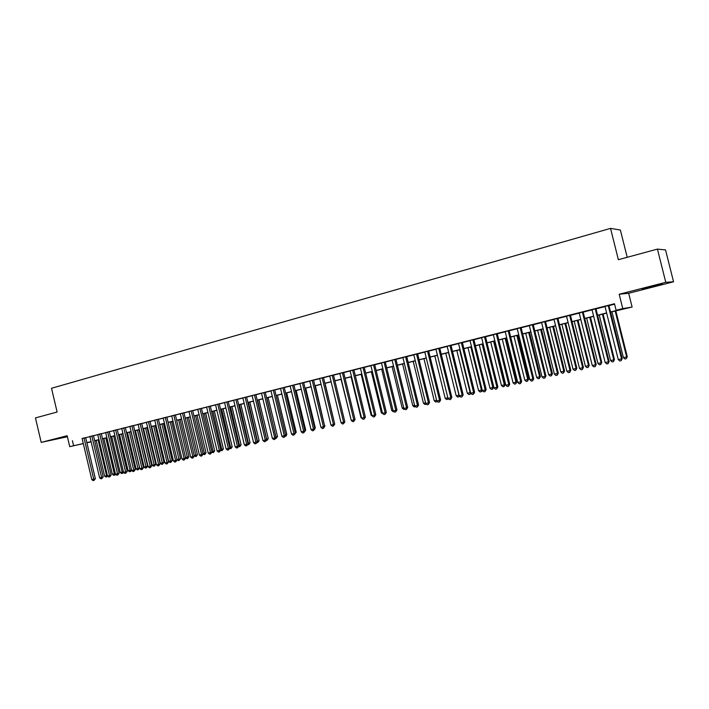 <?xml version="1.0" encoding="UTF-8"?>
<svg xmlns="http://www.w3.org/2000/svg" width="709" height="709" viewBox="0 0 709 709"><rect width="100%" height="100%" fill="white"/><g stroke="black" fill="none" stroke-linecap="round" stroke-linejoin="round"><path stroke-width="1.06" d="M67.266 436.186L55.683 439.039L67.328 436.46M653.937 286.401L662.241 284.114L642.168 288.953L653.937 286.401M96.238 440.643L94.731 441.016M627.208 257.296L620.375 230.026L610.538 228.378L51.518 388.275L57.11 412.026L35.45 417.911L41.193 442.381L67.399 436.753M610.538 228.378L618.372 259.698L657.429 249.098L665.538 249.922L673.55 281.792L665.769 282.315L619.187 294.253L622.768 308.601L632.118 307.041L610.582 312.111M619.187 294.253L628.67 293.269L673.55 281.792M628.67 293.269L632.118 307.041M657.429 249.098L665.769 282.315M85.665 437.595L82.093 438.481M93.464 435.627L89.883 436.522M101.325 433.633L97.736 434.537M109.257 431.63L105.668 432.534M117.269 429.61L113.662 430.514M125.342 427.571L121.735 428.475M133.496 425.515L129.871 426.419M141.72 423.441L138.095 424.345M150.016 421.341L146.382 422.254M158.391 419.223L154.748 420.145M166.845 417.096L163.194 418.009M175.371 414.933L171.72 415.864M183.986 412.762L178.801 414.012L180.325 413.693L190.659 457.057L194.328 456.144L183.968 412.709M192.671 410.573L188.957 411.45M201.445 408.357L197.767 409.279M210.298 406.115L206.611 407.046M219.241 403.864L215.545 404.795M228.263 401.586L224.558 402.517M237.373 399.282L233.66 400.222M246.572 396.96L242.85 397.9M255.852 394.612L252.129 395.551M265.228 392.245L261.497 393.194M274.693 389.853L270.953 390.801M284.256 387.442L280.507 388.39M293.907 385.005L290.158 385.953M303.656 382.541L299.898 383.489M313.502 380.059L309.736 381.008M323.446 377.543L319.67 378.5M333.496 375.008L329.712 375.965M343.635 372.447L339.85 373.404M353.888 369.859L350.086 370.816M364.24 367.244L360.438 368.201M374.698 364.603L370.887 365.569M385.262 361.936L381.442 362.902M395.941 359.241L392.112 360.207M406.727 356.512L402.889 357.487M417.628 353.764L413.781 354.73M428.635 350.982L424.788 351.956M439.766 348.172L435.92 349.147M451.013 345.327L447.157 346.302M462.383 342.456L458.519 343.44M473.878 339.558L470.005 340.533M485.488 336.624L481.615 337.608M497.231 333.664L493.349 334.639M509.097 330.66L505.207 331.644M521.097 327.629L517.198 328.613M533.23 324.571L529.331 325.555M545.496 321.469L541.587 322.462M557.894 318.341L553.986 319.325M570.435 315.177L566.518 316.161M583.117 311.969L579.2 312.961M595.95 308.734L592.015 309.727M610.546 311.969L620.091 309.594L616.112 310.258L614.49 303.753L82.12 438.596M85.692 437.701L89.91 436.638M93.491 435.734L97.762 434.652M101.352 433.748L105.694 432.658M109.283 431.746L113.688 430.638M117.295 429.725L121.762 428.599M125.369 427.687L129.907 426.543M133.522 425.63L138.122 424.469M141.747 423.557L146.408 422.378M150.042 421.456L154.784 420.26M158.417 419.347L163.221 418.133M166.872 417.211L171.746 415.979M175.407 415.057L180.352 413.808M184.012 412.886L189.028 411.619M192.706 410.688L197.793 409.403M201.471 408.473L206.647 407.17M210.334 406.239L215.571 404.919M219.267 403.979L224.593 402.641M228.289 401.702L233.695 400.337M237.4 399.406L242.886 398.024M246.599 397.084L252.156 395.675M255.887 394.736L261.524 393.309M265.263 392.369L270.989 390.925M274.729 389.977L280.542 388.514M284.282 387.566L290.185 386.077M293.943 385.129L299.925 383.622M303.691 382.665L309.771 381.132M313.538 380.184L319.706 378.624M323.481 377.675L329.738 376.089M333.522 375.141L339.877 373.537M343.67 372.579L350.122 370.949M353.915 369.992L360.464 368.334M364.266 367.377L370.913 365.693M374.724 364.736L381.477 363.035M385.297 362.069L392.148 360.34M395.968 359.374L402.925 357.62M406.753 356.645L413.817 354.863M417.654 353.897L424.824 352.089M428.67 351.115L435.946 349.28M439.802 348.305L447.193 346.444M451.048 345.469L458.555 343.573M462.419 342.598L470.04 340.674M473.904 339.691L481.65 337.741M485.523 336.766L493.384 334.781M497.266 333.797L505.242 331.785M509.133 330.802L517.233 328.754M521.133 327.771L529.366 325.697M533.265 324.713L541.623 322.604M545.531 321.611L554.021 319.467M557.93 318.483L566.553 316.303M570.47 315.319L579.235 313.103M583.161 312.111L592.059 309.868M595.985 308.876L605.025 306.589M608.96 305.597L614.588 304.179M608.925 305.455L604.99 306.448M83.299 443.612L69.73 446.661L67.16 435.725L41.193 442.381M69.73 446.661L83.281 443.524M72.424 440.714L73.594 445.695M616.112 310.258L622.768 308.601M91.142 441.849L86.897 442.806M91.098 441.689L88.049 442.451L91.115 441.76M94.722 440.954L96.238 440.608M606.647 313.094L597.598 315.345M593.663 316.329L584.757 318.554M580.831 319.529L572.066 321.718M568.139 322.692L559.516 324.846M555.599 325.821L547.1 327.939M543.191 328.923L534.825 331.006M530.917 331.98L522.684 334.036M518.784 335.002L510.675 337.032M506.775 337.998L498.79 339.992M494.909 340.958L487.039 342.926M483.157 343.892L475.42 345.824M471.538 346.79L463.916 348.695M460.052 349.661L452.537 351.531M448.673 352.497L441.282 354.34M437.426 355.298L430.141 357.114M426.295 358.08L419.116 359.871M415.279 360.828L408.207 362.591M404.369 363.549L397.412 365.277M393.584 366.234L386.724 367.944M382.904 368.902L376.151 370.585M372.34 371.534L365.684 373.191M361.874 374.148L355.324 375.779M351.522 376.727L345.07 378.34M341.277 379.288L334.914 380.875M331.13 381.814L324.864 383.374M321.08 384.322L314.911 385.864M311.136 386.804L305.056 388.319M301.29 389.259L295.298 390.756M291.541 391.687L285.638 393.158M281.89 394.098L276.067 395.551M272.327 396.482L266.593 397.909M262.862 398.848L257.207 400.257M253.485 401.179L247.92 402.57M244.197 403.501L238.711 404.866M234.998 405.796L229.592 407.143M225.887 408.065L220.561 409.394M216.865 410.316L211.619 411.628M207.932 412.549L202.756 413.834M199.078 414.756L193.974 416.023M190.304 416.945L185.279 418.195M181.61 419.108L176.665 420.348M173.005 421.261L168.122 422.475M164.47 423.388L159.667 424.585M156.024 425.489L151.283 426.676M147.649 427.58L142.979 428.75M139.345 429.654L134.745 430.797M131.13 431.701L126.592 432.836M122.976 433.74L118.509 434.847M114.902 435.751L110.489 436.85M106.899 437.745L102.557 438.827M98.968 439.722L94.678 440.794M86.852 442.638L91.071 441.583M94.66 440.688L98.941 439.615M102.53 438.72L106.873 437.639M110.471 436.744L114.876 435.645M118.483 434.741L122.949 433.624M126.565 432.729L131.103 431.595M134.719 430.691L139.327 429.539M142.952 428.635L147.623 427.474M151.256 426.561L155.998 425.382M159.64 424.469L164.444 423.273M168.095 422.36L172.978 421.146M176.638 420.233L181.584 419.001M185.253 418.08L190.278 416.83M193.947 415.917L199.052 414.641M202.73 413.719L207.905 412.434M211.592 411.512L216.839 410.201M220.534 409.279L225.861 407.95M229.565 407.028L234.971 405.681M238.685 404.75L244.171 403.386M247.884 402.455L253.45 401.064M257.181 400.133L262.826 398.724M266.566 397.793L272.3 396.366M276.04 395.436L281.854 393.982M285.603 393.043L291.514 391.572M295.272 390.632L301.263 389.135M305.021 388.195L311.109 386.68M314.876 385.74L321.053 384.198M324.828 383.259L331.094 381.69M334.887 380.751L341.242 379.164M345.035 378.216L351.496 376.603M355.298 375.655L361.847 374.024M365.658 373.076L372.305 371.41M376.124 370.461L382.878 368.777M386.697 367.82L393.557 366.11M397.386 365.153L404.343 363.416M408.18 362.459L415.244 360.704M419.09 359.738L426.26 357.948M430.106 356.99L437.391 355.174M441.246 354.208L448.646 352.364M452.51 351.398L460.017 349.528M463.881 348.562L471.512 346.657M475.384 345.691L483.13 343.759M487.012 342.793L494.873 340.834M498.764 339.859L506.749 337.865M510.64 336.899L518.749 334.878M522.648 333.904L530.881 331.847M534.79 330.873L543.156 328.781M547.064 327.806L555.564 325.688M559.481 324.713L568.113 322.56M572.03 321.585L580.795 319.396M584.721 318.412L593.628 316.187M597.563 315.213L606.612 312.953M608.233 305.552L621.536 358.843L618.248 359.596L604.972 306.377M608.907 305.384L622.192 358.603L621.536 358.843L621.164 360.668L619.852 360.97L618.248 359.596M622.192 358.603L621.164 360.668M611.964 311.765L623.415 357.646L626.641 356.911L627.27 356.68L615.811 310.808M627.27 356.68L626.269 358.701L626.641 356.911L615.164 310.967M626.269 358.701L624.984 358.993L623.415 357.646M595.232 308.84L608.437 361.829L605.185 362.574L592.006 309.656M595.932 308.663L609.12 361.581L608.437 361.829L608.083 363.646L606.789 363.939L605.185 362.574M609.12 361.581L608.083 363.646M582.373 312.084L595.489 364.781L592.272 365.516L579.182 312.891M583.108 311.898L596.207 364.523L595.489 364.781L595.152 366.58L593.867 366.872L592.272 365.516M596.207 364.523L595.152 366.58M569.655 315.301L582.683 367.705L579.51 368.423L566.5 316.09M570.417 315.106L583.427 367.439L582.683 367.705L582.364 369.486L581.096 369.77L579.51 368.423M583.427 367.439L582.364 369.486M557.088 318.474L570.027 370.585L566.881 371.303L553.968 319.263M557.877 318.27L570.798 370.311L570.027 370.585L569.726 372.358L568.467 372.642L566.881 371.303M570.798 370.311L569.726 372.358M599.229 314.938L610.609 360.571L613.799 359.844L614.455 359.605L603.075 313.981M614.455 359.605L613.445 361.617L613.799 359.844L602.402 314.149M613.445 361.617L612.168 361.909L610.609 360.571M586.644 318.084L597.944 363.469L601.099 362.742L601.781 362.494L590.482 317.127M601.781 362.494L600.762 364.506L601.099 362.742L589.773 317.295M600.762 364.506L599.495 364.789L597.944 363.469M574.193 321.186L585.412 366.323L588.532 365.614L589.25 365.357L578.021 320.229M589.25 365.357L588.213 367.359L588.532 365.614L577.294 320.415M588.213 367.359L586.963 367.643L585.412 366.323M561.874 324.261L573.023 369.15L576.107 368.45L576.851 368.184L565.702 323.304M576.851 368.184L575.805 370.187L576.107 368.45L564.94 323.49M575.805 370.187L574.574 370.461L573.023 369.15M544.654 321.611L557.504 373.439L554.403 374.148L541.57 322.391M545.478 321.407L558.311 373.164L557.504 373.439L557.221 375.194L555.98 375.478L554.403 374.148M558.311 373.164L557.221 375.194M549.697 327.292L560.775 371.95L563.823 371.25L564.594 370.984L553.516 326.344M564.594 370.984L563.531 372.978L563.823 371.25L552.728 326.539M563.531 372.978L562.317 373.253L560.775 371.95M532.362 324.713L545.124 376.266L542.048 376.966L529.313 325.484M533.212 324.5L545.957 375.974L545.124 376.266L544.858 378.003L543.626 378.287L542.048 376.966M545.957 375.974L544.858 378.003M537.644 330.305L548.651 374.715L551.664 374.024L552.462 373.758L541.463 329.348M552.462 373.758L551.389 375.735L551.664 374.024L540.648 329.552M551.389 375.735L550.184 376.009L548.651 374.715M520.202 327.788L532.884 379.049L529.845 379.749L517.189 328.551M521.08 327.567L533.744 378.766L532.884 379.049L532.627 380.786L531.413 381.061L529.845 379.749M533.744 378.766L532.627 380.786M525.724 333.274L536.66 377.454L539.638 376.771L540.471 376.497L529.534 332.326M540.471 376.497L539.381 378.473L539.638 376.771L528.692 332.539M539.381 378.473L538.193 378.739L536.66 377.454M508.176 330.828L520.769 381.814L517.765 382.497L505.189 331.582M509.08 330.598L521.656 381.522L520.769 381.814L520.53 383.534L519.334 383.808L517.765 382.497M521.656 381.522L520.53 383.534M513.936 336.217L524.793 380.166L527.744 379.492L528.595 379.209L517.738 335.268M528.595 379.209L527.505 381.176L527.744 379.492L516.87 335.481M527.505 381.176L526.326 381.442L524.793 380.166M496.282 333.833L508.796 384.544L505.818 385.217L493.331 334.577M497.213 333.593L509.709 384.243L508.796 384.544L508.566 386.245L507.378 386.52L505.818 385.217M509.709 384.243L508.566 386.245M502.264 339.124L513.059 382.842L515.975 382.178L516.852 381.885L506.066 338.175M516.852 381.885L515.753 383.844L515.975 382.178L505.171 338.406M515.753 383.844L514.583 384.11L513.059 382.842M484.522 336.802L496.947 387.247L494.005 387.912L481.597 337.537M485.47 336.562L497.886 386.937L496.947 387.247L496.734 388.94L495.556 389.206L494.005 387.912M497.886 386.937L496.734 388.94M490.725 342.004L501.44 385.492L504.329 384.836L505.233 384.535L494.519 341.056M505.233 384.535L504.117 386.494L504.329 384.836L493.597 341.286M504.117 386.494L502.965 386.759L501.44 385.492M472.876 339.744L485.222 389.915L482.315 390.579L469.987 340.471M473.86 339.496L486.188 389.604L485.222 389.915L485.027 391.598L483.866 391.864L482.315 390.579M486.188 389.604L485.027 391.598M479.302 344.858L489.954 388.115L492.817 387.46L493.739 387.158L483.086 343.909M493.739 387.158L492.613 389.108L492.817 387.46L482.147 344.149M492.613 389.108L491.47 389.374L489.954 388.115M461.364 342.651L473.63 392.556L470.749 393.211L458.501 343.369M462.365 342.394L474.622 392.245L473.63 392.556L473.444 394.231L472.291 394.488L470.749 393.211M474.622 392.245L473.444 394.231M468.002 347.676L478.584 390.712L481.411 390.065L470.811 346.976M482.209 390.145L481.606 391.581L480.09 391.962L478.584 390.712M481.225 391.705L481.411 390.065L482.129 389.835M456.818 350.468L467.328 393.282L470.129 392.635L459.6 349.767M470.741 393.194L470.351 394.142L468.835 394.523L467.328 393.282M469.961 394.266L470.572 392.502M445.748 353.224L456.197 395.817L458.971 395.188L448.505 352.533M459.503 395.976L459.21 396.677L457.704 397.058L456.197 395.817M458.812 396.801L459.14 395.135M449.967 345.522L462.153 395.17L459.308 395.826L447.14 346.24M451.004 345.265L463.172 394.851L462.153 395.17L461.993 396.827L460.85 397.093L459.308 395.826M463.172 394.851L461.993 396.827M438.703 348.376L450.809 397.758L447.991 398.405L435.902 349.076M439.748 348.11L451.846 397.43L450.809 397.758L450.649 399.406L449.524 399.663L447.991 398.405M451.846 397.43L450.649 399.406M427.545 351.185L439.58 400.319L436.788 400.957L424.78 351.886M428.626 350.92L440.635 399.991L439.58 400.319L439.438 401.959L438.322 402.207L436.788 400.957M440.635 399.991L439.438 401.959M434.794 355.953L445.172 398.334L447.822 397.731M448.38 398.724L446.679 399.566L445.172 398.334M447.893 398.015L447.778 399.318M416.511 353.977L428.466 402.854L425.701 403.483L413.772 354.668M417.61 353.702L429.548 402.517L428.466 402.854L428.333 404.476L427.235 404.724L425.701 403.483M429.548 402.517L428.333 404.476M423.955 358.665L434.271 400.824L436.62 400.293M437.373 401.427L435.769 402.047L434.271 400.824M436.912 401.064L436.85 401.799M405.592 356.733L417.468 405.362L414.738 405.982L402.88 357.416M406.709 356.45L418.576 405.016L417.468 405.362L417.353 406.975L416.263 407.223L414.738 405.982M418.576 405.016L417.353 406.975M413.223 361.342L423.477 403.288L425.542 402.818M426.472 404.112L424.966 404.502L423.477 403.288M426.074 403.784L426.038 404.254M394.78 359.463L406.585 407.843L403.882 408.455L392.095 360.145M395.923 359.179L407.71 407.498L406.585 407.843L406.487 409.439L405.406 409.687L403.882 408.455M407.71 407.498L406.487 409.439M402.597 363.992L412.789 405.725L414.579 405.318M415.536 406.629L414.278 406.939L412.789 405.725M384.083 362.166L395.817 410.298L393.141 410.901L381.433 362.84M385.244 361.874L396.96 409.944L395.817 410.298L395.728 411.885L394.656 412.124L393.141 410.901M396.96 409.944L395.728 411.885M392.086 366.606L402.216 408.145L403.722 407.799M404.697 409.111L403.696 409.341L402.216 408.145M373.501 364.843L385.155 412.727L382.506 413.329L370.869 365.507M374.68 364.541L386.325 412.372L385.155 412.727L385.076 414.304L384.021 414.543L382.506 413.329M386.325 412.372L385.076 414.304M381.672 369.203L391.74 410.529L392.981 410.254M393.956 411.557L393.22 411.725L391.74 410.529M363.026 367.484L374.609 415.128L371.986 415.722L360.42 368.139M364.222 367.182L375.797 414.774L374.609 415.128L374.538 416.697L373.492 416.936L371.986 415.722M375.797 414.774L374.538 416.697M371.374 371.773L381.38 412.895L382.346 412.673M383.321 413.976L381.38 412.895M352.648 370.107L364.16 417.512L361.572 418.097L350.078 370.754M353.871 369.797L365.374 417.149L364.16 417.512L364.107 419.063L363.07 419.303L361.572 418.097M365.374 417.149L364.107 419.063M361.165 374.325L371.117 415.244L371.826 415.075M372.792 416.378L371.117 415.244M342.385 372.695L353.826 419.87L351.256 420.455L339.833 373.342M343.626 372.385L355.058 419.498L353.826 419.87L353.782 421.412L352.754 421.642L351.256 420.455M355.058 419.498L353.782 421.412M332.22 375.265L343.59 422.201L341.047 422.777L329.694 375.903M333.478 374.946L344.84 421.828L343.59 422.201L343.564 423.734L342.544 423.964L341.047 422.777M344.84 421.828L343.564 423.734M322.161 377.808L333.46 424.505L330.943 425.081L319.662 378.438M323.437 377.48L334.728 424.133L333.46 424.505L333.443 426.029L332.432 426.26L330.943 425.081M334.728 424.133L333.443 426.029M351.07 376.842L360.952 417.557L361.413 417.459M361.555 418.044L360.952 417.557M341.064 379.333L351.106 419.808M312.199 380.325L323.437 426.791L320.938 427.359L309.718 380.946M313.493 379.997L324.713 426.419L323.437 426.791L323.419 428.307L322.427 428.537L320.938 427.359M324.713 426.419L323.419 428.307M334.577 423.512L325.041 383.33M302.335 382.816L313.502 429.06L311.038 429.619L299.88 383.436M303.647 382.479L314.805 428.679L313.502 429.06L313.502 430.567L312.518 430.788L311.038 429.619M314.805 428.679L313.502 430.567M324.571 425.808L315.328 385.758M324.979 425.692L324.695 426.331M292.569 385.279L303.674 431.294L301.228 431.852L290.141 385.891M293.898 384.943L304.985 430.912L303.674 431.294L303.682 432.791L302.708 433.013L301.228 431.852M304.985 430.912L303.682 432.791M314.663 428.085L315.301 427.899L305.703 388.16M315.301 427.899L314.371 429.645M282.9 387.726L293.934 433.518L291.514 434.068L280.498 388.328M284.238 387.38L295.272 433.128L293.934 433.518L293.96 435.007L292.994 435.22L291.514 434.068M295.272 433.128L293.96 435.007M304.852 430.345L305.712 430.088L296.167 390.535M305.712 430.088L304.542 431.896M273.319 390.136L284.291 435.716L281.898 436.257L270.944 390.739M274.684 389.799L285.647 435.326L284.291 435.716L284.327 437.187L283.37 437.409L281.898 436.257M285.647 435.326L284.327 437.187M263.837 392.538L274.746 437.887L272.38 438.428L261.488 393.132M265.219 392.183L276.111 437.497L274.746 437.887L274.791 439.358L273.842 439.571L272.38 438.428M276.111 437.497L274.791 439.358M254.451 394.904L265.299 440.041L262.942 440.581L252.112 395.498M255.843 394.558L266.673 439.651L265.299 440.041L265.343 441.503L264.404 441.716L262.942 440.581M266.673 439.651L265.343 441.503M295.139 432.57L296.22 432.26L286.728 392.892M296.22 432.26L294.82 434.112M285.514 434.777L286.808 434.404L277.379 395.223M286.808 434.404L286.055 436.079L285.195 436.301M285.514 435.61L285.523 436.23M275.987 436.957L277.494 436.531L268.108 397.536M277.494 436.531L276.2 438.348L266.77 397.864M276.2 438.348L275.668 438.472M245.146 397.253L255.931 442.177L253.609 442.708L242.841 397.838M246.555 396.898L257.332 441.778L255.931 442.177L255.993 443.63L255.063 443.843L253.609 442.708M257.332 441.778L255.993 443.63M266.549 439.11L268.268 438.641L258.936 399.823M268.268 438.641L266.974 440.449L257.58 400.16M266.974 440.449L266.229 440.617M235.937 399.584L246.661 444.295L244.357 444.818L233.651 400.16M237.355 399.22L248.07 443.887L246.661 444.295L246.732 445.731L245.81 445.943L244.357 444.818M248.07 443.887L246.732 445.731M257.199 441.246L259.122 440.723L249.852 402.092M259.122 440.723L257.819 442.531L248.478 402.428M257.819 442.531L256.888 442.726M226.818 401.888L237.471 446.386L235.193 446.909L224.549 402.455M228.245 401.524L238.898 445.979L237.471 446.386L237.55 447.813L236.638 448.026L235.193 446.909M238.898 445.979L237.55 447.813M247.946 443.355L250.073 442.797L240.847 404.334M250.073 442.797L248.762 444.596L239.456 404.679M248.762 444.596L247.707 444.676M217.778 404.165L228.378 448.46L226.118 448.974L215.527 404.733M219.223 403.802L229.813 448.053L228.378 448.46L228.466 449.878L227.562 450.091L226.118 448.974M229.813 448.053L228.466 449.878M238.773 445.447L241.095 444.844L231.923 406.558M241.095 444.844L239.784 446.635L230.522 406.913M239.784 446.635L238.605 446.617M208.827 406.425L219.365 450.516L217.122 451.021L206.603 406.993M210.289 406.062L220.818 450.1L219.365 450.516L219.462 451.925L218.567 452.129L217.122 451.021M220.818 450.1L219.462 451.925M229.689 447.521L232.206 446.874L223.087 408.765M232.206 446.874L230.886 448.664L221.678 409.12M230.886 448.664L229.592 448.54M199.956 408.668L210.44 452.546L208.224 453.051L197.758 409.226M201.436 408.295L211.902 452.129L210.44 452.546L210.546 453.955L209.651 454.15L208.224 453.051M211.902 452.129L210.546 453.955M220.694 449.577L223.397 448.886L214.331 410.945M223.397 448.886L222.077 450.667L212.904 411.309M222.077 450.667L220.659 450.445M191.173 410.883L201.595 454.566L199.397 455.063L188.993 411.442M192.662 410.511L203.075 454.15L201.595 454.566L201.71 455.958L200.833 456.162L199.397 455.063M203.075 454.15L201.71 455.958M211.778 451.615L214.676 450.871L205.654 413.117M214.676 450.871L213.347 452.652L204.219 413.471M213.347 452.652L211.814 452.333M182.47 413.081L192.839 456.561L192.954 457.952L192.086 458.147L190.659 457.057M194.328 456.144L192.954 457.952M202.951 453.627L206.027 452.847L197.058 415.261M206.027 452.847L204.697 454.62L195.604 415.616M204.697 454.62L203.049 454.212M173.847 415.261L184.154 458.537L182 459.033L171.702 415.802M175.362 414.88L185.661 458.12L184.154 458.537L184.287 459.919L183.418 460.114L182 459.033M185.661 458.12L184.287 459.919M194.204 455.621L197.457 454.806L188.532 417.379M197.457 454.806L196.127 456.569L187.07 417.752M196.127 456.569L194.301 456.02M165.303 417.424L175.557 460.495L173.421 460.983L163.185 417.956M166.828 417.034L177.073 460.07L175.557 460.495L175.69 461.869L174.839 462.064L173.421 460.983M177.073 460.07L175.69 461.869M185.536 457.597L188.966 456.747L180.095 419.489M188.966 456.747L187.628 458.501L178.624 419.852M187.628 458.501L186.786 458.696L185.581 457.775M156.84 419.56L167.032 462.436L164.922 462.924L154.739 420.091M158.382 419.17L168.565 462.011L167.032 462.436L167.182 463.801L166.331 463.996L164.922 462.924M168.565 462.011L167.182 463.801M168.157 422.467L176.984 459.556L179.085 459.077L180.556 458.661L171.729 421.571M180.556 458.661L179.209 460.416L170.24 421.944M179.209 460.416L178.376 460.611L176.984 459.556M148.456 421.678L158.594 464.368L156.494 464.847L146.373 422.201M150.007 421.288L160.137 463.934L158.594 464.368L158.745 465.716L157.903 465.91L156.494 464.847M160.137 463.934L158.745 465.716M159.88 424.531L168.653 461.453L170.727 460.983L172.216 460.566L163.433 423.645M172.216 460.566L170.869 462.312L161.936 424.017M170.869 462.312L170.036 462.507L168.653 461.453M140.143 423.778L150.228 466.274L148.146 466.744L138.078 424.301M141.703 423.388L151.779 465.84L150.228 466.274L150.388 467.621L149.555 467.807L148.146 466.744M151.779 465.84L150.388 467.621M151.664 426.579L160.402 463.34L162.458 462.871L163.956 462.454L155.218 425.692M163.956 462.454L162.6 464.2L153.711 426.074M162.6 464.2L161.776 464.386L160.402 463.34M131.909 425.852L141.942 468.162L139.877 468.631L129.862 426.375M133.478 425.462L143.502 467.727L141.942 468.162L142.101 469.5L141.277 469.686L139.877 468.631M143.502 467.727L142.101 469.5M143.528 428.608L152.213 465.21L154.252 464.741L155.767 464.324L147.073 427.722M155.767 464.324L154.402 466.061L145.558 428.103M154.402 466.061L153.587 466.247L152.213 465.21M123.747 427.917L133.726 470.032L131.679 470.501L121.718 428.431M125.333 427.527L135.295 469.597L133.726 470.032L133.895 471.361L133.079 471.547L131.679 470.501M135.295 469.597L133.895 471.361M135.463 430.62L144.104 467.063L146.125 466.602L147.649 466.176L138.999 429.743M147.649 466.176L146.284 467.913L137.475 430.124M146.284 467.913L145.478 468.091L144.104 467.063M115.664 429.955L125.582 471.893L123.561 472.354L113.653 430.469M117.251 429.565L127.168 471.45L125.582 471.893L125.759 473.213L124.952 473.399L123.561 472.354M127.168 471.45L125.759 473.213M127.469 432.614L136.066 468.897L138.069 468.436L139.602 468.011L131.005 431.737M139.602 468.011L138.237 469.739L129.463 432.118M138.237 469.739L137.431 469.925L136.066 468.897M107.644 431.985L117.517 473.727L115.505 474.188L105.65 432.49M109.248 431.586L119.112 473.284L117.517 473.727L117.703 475.048L116.896 475.225L115.505 474.188L115.133 474.968L113.724 475.314L112.368 474.303L114.317 473.86L105.845 438.011M119.112 473.284L117.703 475.048M119.546 434.59L128.099 470.714L130.084 470.262L121.523 434.103M131.555 469.97L130.873 471.388L129.463 471.742L128.099 470.714M130.252 471.556L130.084 470.262L131.528 469.863M99.703 433.988L109.523 475.553L107.529 476.005L97.727 434.493M101.316 433.589L111.127 475.11L109.523 475.553L109.709 476.856L108.92 477.042L107.529 476.005M111.127 475.11L109.709 476.856M111.694 436.549L120.202 472.513L122.17 472.07L113.653 436.062M123.499 472.088L122.967 473.187L121.558 473.532L120.202 472.513M122.347 473.355L122.17 472.07L123.41 471.724M91.824 435.982L101.591 477.361L99.623 477.804L89.866 436.469M93.446 435.574L103.204 476.909L101.591 477.361L101.795 478.655L101.006 478.841L99.623 477.804M103.204 476.909L101.795 478.655M103.904 438.49L112.368 474.303M114.503 475.136L114.317 473.86L115.363 473.568M84.025 437.949L93.739 479.151L91.789 479.594L82.084 438.437M85.656 437.55L95.36 478.699L93.739 479.151L93.942 480.445L93.163 480.622L91.789 479.594M95.36 478.699L93.942 480.445M96.185 440.422L104.604 476.076L106.545 475.633L98.108 439.934M107.671 476.102L105.96 477.086L104.604 476.076M106.731 476.909L106.545 475.633L107.387 475.402"/></g></svg>
